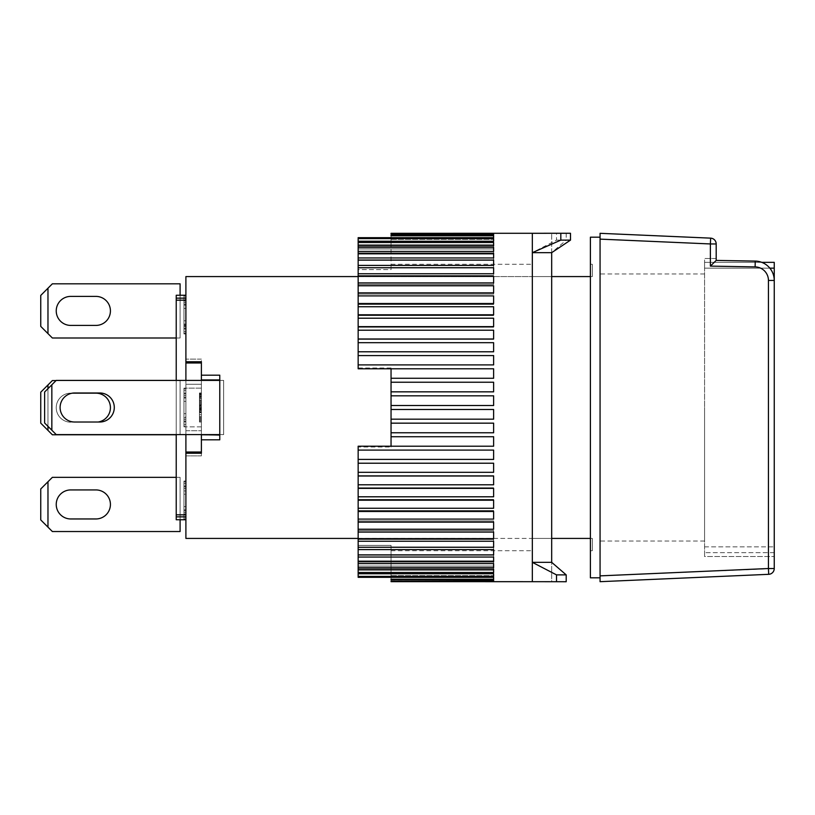 <?xml version="1.0" encoding="UTF-8"?>
<svg xmlns="http://www.w3.org/2000/svg" width="815" height="815" viewBox="0 0 815 815"><rect width="100%" height="100%" fill="white"/><g stroke="black" fill="none" stroke-linecap="round" stroke-linejoin="round"><path stroke-width="0.61" stroke-dasharray="4.08 3.06" d="M56.235 504.444A14.517 14.517 0 0 0 70.752 518.961L95.905 518.961A14.517 14.517 0 0 0 110.422 504.444A14.517 14.517 0 0 0 95.905 489.927L70.752 489.927A14.517 14.517 0 0 0 56.235 504.444A14.517 14.517 0 0 0 70.752 518.961L95.905 518.961A14.517 14.517 0 0 0 110.422 504.444A14.517 14.517 0 0 0 95.905 489.927L70.752 489.927A14.517 14.517 0 0 0 56.235 504.444M180.095 519.746L180.095 477.346L180.095 531.533L52.364 531.533L47.973 527.152L47.973 481.736L52.364 477.346L180.095 477.346L176.223 477.346L176.223 519.746L176.223 514.815L185.901 514.815L185.901 519.746L185.901 295.254L185.901 514.815L185.901 481.044L185.901 514.805L185.901 513.99L185.901 514.805L176.223 514.815L176.223 516.853L185.901 516.853L176.223 516.853L176.223 519.746L180.095 519.746L180.095 477.346L180.095 519.746L176.223 519.746L185.901 519.746L185.901 481.044L185.901 519.746L185.901 518.931L185.901 519.746L176.223 519.746L180.095 519.746L176.223 519.746L176.223 477.346L176.223 519.746L176.223 477.346L180.095 477.346L176.223 477.346M40.75 488.959L52.364 477.346L180.095 477.346L180.095 531.533L52.364 531.533L40.75 519.929L40.75 488.959L47.973 481.736L47.973 527.152L40.75 519.929L40.75 488.959L52.364 477.346L180.095 477.346L180.095 531.533L52.364 531.533L40.75 519.929L40.75 488.959M219.775 379.922L201.387 379.922L219.775 379.922L201.387 379.922L201.387 375.175L219.775 375.175L219.775 439.825L219.775 435.078L219.775 439.825L201.387 439.825L201.387 455.88L185.901 455.88L185.901 453.252L201.387 453.252L201.387 455.88L201.387 453.252M600.064 407.5L600.064 237.185L600.064 407.5M358.152 538.42L551.684 538.42L532.327 538.42L532.327 276.58L532.327 538.42L551.684 538.42L551.684 276.58L358.152 276.58M590.396 538.42L592.322 538.42L592.322 550.716L592.322 538.42L185.901 538.42L185.901 453.252M201.387 379.922L201.387 435.078L219.775 435.078L201.387 435.078L201.387 439.825M201.387 361.748L185.901 361.748L185.901 359.12L185.901 362.991L201.387 362.991L201.387 359.12L201.387 375.175M590.396 276.58L592.322 276.58L592.322 264.284L592.322 276.58L185.901 276.58L185.901 361.748M185.901 362.991L185.901 455.88L201.387 455.88L185.901 455.88L201.387 455.88L201.387 388.144L185.901 388.144L185.901 380.401M185.901 434.599L185.901 388.144L185.901 426.856L185.901 388.144L185.901 388.969L185.901 388.144L201.387 388.144L201.387 384.272L185.901 384.272L201.387 384.272L185.901 384.272L201.387 384.272L201.387 426.856L185.901 426.856L185.901 426.031L185.901 426.856L201.387 426.856L201.387 452.009L185.901 452.009M183.966 299.37L183.966 333.956L185.901 333.956L183.966 333.956L183.966 320.784L183.966 324.075L185.901 324.075L183.966 324.075L183.966 331.481L185.901 331.481L185.901 296.069L185.901 333.956L185.901 295.254L185.901 333.956L185.901 331.481L183.966 331.481L183.966 333.131L185.901 333.131L183.966 333.131L183.966 299.37L185.901 299.37M183.966 393.91L183.966 395.56L185.901 395.56L185.901 416.974L183.966 416.974L185.901 416.974L185.901 413.674L185.901 426.031L185.901 388.969L185.901 413.674L183.966 413.674L185.901 413.674L185.901 401.326L183.966 401.326L185.901 401.326L185.901 398.026L183.966 398.026L183.966 393.91L185.901 393.91L183.966 393.91L183.966 426.856L183.966 393.91L185.901 393.91L185.901 393.085L183.966 393.085L183.966 393.91L183.966 390.619L185.901 390.619L183.966 390.619L183.966 388.969L185.901 388.969L183.966 388.969L183.966 388.144L185.901 388.144L183.966 388.144L183.966 421.915L185.901 421.915L183.966 421.915L183.966 388.144L185.901 388.144L183.966 388.144L183.966 426.856L185.901 426.856L183.966 426.856L185.901 426.856L183.966 426.856L183.966 388.144L185.901 388.144L183.966 388.144L183.966 393.91L185.901 393.91L183.966 393.91L183.966 397.211L185.901 397.211L183.966 397.211L183.966 393.085L185.901 393.085L185.901 395.56L183.966 395.56L183.966 401.326L183.966 397.211L183.966 401.326L185.901 401.326L183.966 401.326L183.966 413.674L183.966 401.326L183.966 413.674L185.901 413.674L183.966 413.674L183.966 417.789L185.901 417.789L183.966 417.789L183.966 413.674L183.966 421.09L183.966 417.789L183.966 421.09L185.901 421.09L183.966 421.09L183.966 424.381L185.901 424.381L183.966 424.381L183.966 426.031L185.901 426.031L183.966 426.031L183.966 426.856L185.901 426.856L183.966 426.856L183.966 398.026L185.901 398.026L185.901 393.91M185.901 295.254L176.223 295.254L185.901 295.254L183.966 295.254L185.901 295.254L183.966 295.254L185.901 295.254L183.966 295.254L185.901 295.254L183.966 295.254L183.966 333.956L183.966 295.254L185.901 295.254L176.223 295.254L176.223 298.147L185.901 298.147L176.223 298.147L176.223 300.185L185.901 300.185L183.966 300.195L185.901 300.195L183.966 300.195L183.966 326.54L183.966 296.069L183.966 329.015L183.966 324.075L183.966 328.19L183.966 324.9L185.901 324.9L183.966 324.9L183.966 297.72L183.966 320.784L183.966 300.195L185.901 300.195L176.223 300.185L176.223 514.815L185.901 514.815L183.966 514.805L183.966 481.044L183.966 519.746L185.901 519.746L183.966 519.746L183.966 481.044L183.966 514.805L183.966 513.99L185.901 513.99L185.901 481.044L185.901 518.931L185.901 509.864L185.901 513.99L183.966 513.99L183.966 512.34L185.901 512.34L183.966 512.34L183.966 509.864L185.901 509.864L183.966 509.864L183.966 513.99L185.901 513.99L183.966 513.99L183.966 517.28L185.901 517.28L183.966 517.28L183.966 518.931L185.901 518.931L183.966 518.931L183.966 486.81L185.901 486.81L183.966 486.81L183.966 519.746L185.901 519.746L176.223 519.746L176.223 516.853L185.901 516.853M201.387 359.12L185.901 359.12L201.387 359.12M201.387 362.991L201.387 384.272L201.387 362.991M185.901 430.728L201.387 430.728L185.901 430.728M176.223 298.147L176.223 295.254L180.095 295.254L176.223 295.254L176.223 300.185L176.223 298.147L185.901 298.147M183.966 305.136L185.901 305.136L183.966 305.136L185.901 305.136L183.966 305.136L185.901 305.136L185.901 302.66L183.966 302.66L185.901 302.66L183.966 302.66L185.901 302.66L185.901 301.01L183.966 301.01L185.901 301.01L183.966 301.01L185.901 301.01L183.966 301.01L185.901 301.01L183.966 301.01L185.901 301.01L185.901 300.195L176.223 300.185L176.223 516.853M183.966 333.956L185.901 333.956L183.966 333.956L185.901 333.956L183.966 333.956L185.901 333.956L183.966 333.956L183.966 333.131L185.901 333.131L183.966 333.131L183.966 333.956M183.966 325.725L185.901 325.725L183.966 325.725M185.901 324.075L185.901 326.54L183.966 326.54L185.901 326.54L185.901 328.19L183.966 328.19L185.901 328.19L183.966 328.19L185.901 328.19L183.966 328.19L185.901 328.19L183.966 328.19L183.966 331.481L183.966 328.19L185.901 328.19L185.901 326.54L183.966 326.54L185.901 326.54L185.901 324.075L183.966 324.075L185.901 324.075L185.901 320.784L183.966 320.784L185.901 320.784L185.901 308.427L183.966 308.427L185.901 308.427L185.901 305.136L185.901 308.427L183.966 308.427L185.901 308.427L185.901 320.784L183.966 320.784L185.901 320.784L185.901 324.075L183.966 324.075M183.966 304.311L185.901 304.311M183.966 297.72L185.901 297.72L183.966 297.72M183.966 296.069L185.901 296.069L183.966 296.069M183.966 329.015L185.901 329.015L183.966 329.015M176.223 380.401L176.223 434.599M176.223 300.185L176.223 514.815M183.966 481.044L185.901 481.044L183.966 481.044L185.901 481.044L183.966 481.044L185.901 481.044L183.966 481.044L183.966 481.869L185.901 481.869L183.966 481.869L183.966 481.044M183.966 514.805L185.901 514.805L183.966 514.805L183.966 510.689L185.901 510.689M183.966 510.689L183.966 519.746L185.901 519.746M183.966 331.481L185.901 331.481L183.966 331.481L183.966 333.131L183.966 331.481M183.966 324.9L185.901 324.9M183.966 320.784L185.901 320.784L183.966 320.784M183.966 308.427L185.901 308.427L183.966 308.427M183.966 490.1L183.966 506.573L185.901 506.573L183.966 506.573L183.966 494.216L185.901 494.216L183.966 494.216L183.966 490.1L185.901 490.1M183.966 483.519L185.901 483.519L183.966 483.519L183.966 481.869L183.966 486.81L183.966 483.519M183.966 486.81L183.966 490.925L183.966 486.81L185.901 486.81L183.966 486.81L183.966 485.985L185.901 485.985L183.966 485.985L183.966 486.81L185.901 486.81M183.966 490.925L185.901 490.925M183.966 488.46L185.901 488.46L183.966 488.46M183.966 509.864L185.901 509.864M201.387 435.078L219.775 435.078M201.387 434.599L201.387 380.401M199.451 411.106L199.451 396.61L199.451 398.423L201.387 398.423L201.387 401.143L199.451 401.143L199.451 421.07L199.451 416.536L199.451 418.35L201.387 418.35L199.451 418.35L199.451 414.723L201.387 414.723L201.387 421.976L201.387 392.983L201.387 418.35L201.387 414.723L199.451 414.723L201.387 414.723L199.451 414.723L199.451 416.536L201.387 416.536L199.451 416.536L199.451 412.013L201.387 412.013L199.451 412.013L199.451 411.106L201.387 411.106M199.451 400.399L199.451 422.017L201.387 422.017L199.451 422.017L199.451 392.983L201.387 392.983L201.387 422.017L201.387 392.983L201.387 396.691L201.387 392.983L199.451 392.983L201.387 392.983L199.451 392.983L199.451 393.889L201.387 393.889L199.451 393.889L199.451 392.983L201.387 392.983L199.451 392.983L199.451 395.703L201.387 395.703L199.451 395.703L199.451 397.516L201.387 397.516L199.451 397.516L199.451 394.796L201.387 394.796L199.451 394.796L199.451 392.983L201.387 392.983L199.451 392.983L199.451 396.691L201.387 396.691L201.387 397.924L199.451 397.924L201.387 397.924L201.387 401.011L199.451 401.011L199.451 397.924L199.451 400.399L201.387 400.399M176.223 295.254L176.223 338.001L176.223 295.254M56.062 380.574L180.095 380.574L52.364 380.574L40.75 392.188L40.75 423.158L47.973 430.381L40.75 423.158L40.75 392.188L47.973 384.965L47.973 430.381L52.364 434.772L40.75 423.158L40.75 392.188L52.364 380.574L180.095 380.574L180.095 434.772L52.364 434.772L180.095 434.772L180.095 380.574L180.095 434.772L52.364 434.772L47.973 430.381L47.973 384.965L52.364 380.574L180.095 380.574L180.095 434.772L180.095 380.574L176.223 380.574L180.095 380.574L176.223 380.574L176.223 434.772L176.223 380.574L176.223 434.772L176.223 380.574L180.095 380.574L180.095 434.772L176.223 434.772L180.095 434.772L180.095 380.574L180.095 434.772L176.223 434.772M223.646 434.599L219.775 434.599L223.646 434.599L223.646 380.401L223.646 434.599L56.235 434.599L44.621 422.985L44.621 392.015L56.235 380.401L223.646 380.401L219.775 380.401L223.646 380.401L223.646 434.599L56.235 434.599L51.844 430.208L51.844 384.792L56.235 380.401L223.646 380.401L223.646 434.599L56.235 434.599L51.844 430.208L51.844 384.792L44.621 392.015L56.235 380.401L223.646 380.401L223.646 434.599L219.775 434.599L219.775 380.401L223.646 380.401L223.646 434.599M199.451 417.443L201.387 417.443M199.451 418.35L201.387 418.35M199.451 416.536L201.387 416.536M199.451 409.293L201.387 409.293M199.451 403.853L199.451 401.143L201.387 401.143L201.387 408.386L199.451 408.386L201.387 408.386L201.387 400.236L199.451 400.236L201.387 400.236L201.387 396.61L201.387 398.423L199.451 398.423L199.451 407.48L201.387 407.48L199.451 407.48L199.451 403.853L201.387 403.853M199.451 419.256L201.387 419.256M199.451 421.07L201.387 421.07L199.451 421.07L199.451 421.976L201.387 421.976L199.451 421.976L199.451 421.07M199.451 420.163L201.387 420.163M199.451 395.458L199.451 397.924L199.451 395.458L201.387 395.458M199.451 394.216L201.387 394.216M199.451 393.604L201.387 393.604L199.451 393.604L199.451 392.983L199.451 393.604M199.451 394.837L201.387 394.837M199.451 405.34L201.387 405.34M199.451 396.691L201.387 396.691L199.451 396.691L199.451 407.806L201.387 407.806L199.451 407.806L199.451 409.048L201.387 409.048L199.451 409.048L199.451 410.892L201.387 410.892M199.451 410.892L199.451 412.135L201.387 412.135L199.451 412.135L199.451 412.747L201.387 412.747L199.451 412.747L199.451 411.514L201.387 411.514M199.451 411.514L199.451 410.281L201.387 410.281M199.451 410.281L199.451 409.048L201.387 409.048L201.387 405.952L199.451 405.952M176.223 338.001L180.095 338.001L180.095 295.254L180.095 338.001L176.223 338.001L180.095 338.001L176.223 338.001L180.095 338.001L180.095 295.254L180.095 338.001L52.364 338.001L47.973 333.61L47.973 288.204L52.364 283.814L180.095 283.814L180.095 338.001L180.095 295.254M185.901 421.915L185.901 416.974L185.901 419.44L183.966 419.44L185.901 419.44L185.901 421.09L183.966 421.09L185.901 421.09L185.901 421.915L183.966 421.915M185.901 300.195L185.901 305.136M185.901 328.19L185.901 329.015L185.901 328.19M219.775 380.401L223.646 380.401L219.775 380.401L219.775 434.599M199.451 409.048L199.451 401.011M201.387 396.61L199.451 396.61L201.387 396.61M201.387 402.946L199.451 402.946M201.387 401.011L201.387 406.573L199.451 406.573L201.387 406.573L201.387 408.427L199.451 408.427M201.387 404.76L199.451 404.76M201.387 402.039L199.451 402.039M201.387 404.719L199.451 404.719M201.387 408.427L201.387 409.66L199.451 409.66L201.387 409.66L201.387 409.048M201.387 405.952L201.387 399.778L199.451 399.778M201.387 399.778L201.387 397.924L199.451 397.924M201.387 397.924L201.387 396.07L199.451 396.07L201.387 396.07L201.387 396.691M74.623 422.017L99.776 422.017A14.517 14.517 0 0 0 114.294 407.5A14.517 14.517 0 0 0 99.776 392.983A14.517 14.517 0 0 1 114.294 407.5A14.517 14.517 0 0 1 99.776 422.017A14.517 14.517 0 0 0 114.294 407.5A14.517 14.517 0 0 0 99.776 392.983L74.623 392.983A14.517 14.517 0 0 0 60.106 407.5A14.517 14.517 0 0 0 74.623 422.017L99.776 422.017L74.623 422.017A14.517 14.517 0 0 1 60.106 407.5A14.517 14.517 0 0 1 74.623 392.983L99.776 392.983L74.623 392.983A14.517 14.517 0 0 0 72.382 393.156L70.752 393.156A14.517 14.517 0 0 0 56.235 407.673A14.517 14.517 0 0 0 70.752 422.19A14.517 14.517 0 0 1 56.235 407.673A14.517 14.517 0 0 1 70.752 393.156A14.517 14.517 0 0 0 56.235 407.673A14.517 14.517 0 0 0 70.752 422.19L95.905 422.19A14.517 14.517 0 0 0 110.422 407.673A14.517 14.517 0 0 0 95.905 393.156L70.752 393.156A14.517 14.517 0 0 0 56.235 407.673A14.517 14.517 0 0 0 70.752 422.19L95.905 422.19A14.517 14.517 0 0 0 110.422 407.673A14.517 14.517 0 0 0 95.905 393.156M532.327 233.314L532.327 581.686L556.523 581.727L556.523 574.881L566.201 574.881L551.684 562.33L551.684 581.686L532.327 581.686L551.684 581.686L551.684 252.67L532.327 252.67L532.327 233.314L551.684 233.314L532.327 233.314L532.327 581.686L532.327 252.67L556.523 240.119L556.523 233.273M556.523 574.881L532.327 562.33L551.684 562.33M551.684 276.58L532.327 276.58L551.684 276.58L551.684 538.42M551.684 252.67L551.684 233.314L551.684 252.67L566.201 240.119L556.523 240.119M560.822 233.273L570.5 233.273M566.201 233.273L566.201 240.119M566.201 574.881L566.201 581.727L556.523 581.727M70.752 518.961L95.905 518.961M95.905 489.927L70.752 489.927M47.973 527.152L47.973 481.736M98.146 422.017A14.517 14.517 0 0 1 95.905 422.19L70.752 422.19L95.905 422.19A14.517 14.517 0 0 0 98.146 422.017M47.973 426.337L47.973 388.663M710.385 266.118L755.128 266.902A13.549 13.549 0 0 1 768.443 280.441L768.698 574.32L600.064 581.686L600.064 239.131L710.385 243.95L710.385 266.118L716.191 260.413L755.23 261.095A19.356 19.356 0 0 1 774.25 280.441L774.25 546.845L774.25 268.155L704.578 268.155L704.578 262.349L704.578 552.652L704.578 268.155L769.849 268.155M761.76 262.349L704.578 262.349L774.25 262.349L774.25 268.155M774.25 552.652L704.578 552.652L774.25 552.652L774.25 546.845L774.25 552.652M56.235 310.902A14.517 14.517 0 0 0 70.752 325.419L95.905 325.419A14.517 14.517 0 0 0 110.422 310.902A14.517 14.517 0 0 0 95.905 296.395L70.752 296.395A14.517 14.517 0 0 0 56.235 310.902A14.517 14.517 0 0 0 70.752 325.419L95.905 325.419A14.517 14.517 0 0 0 110.422 310.902A14.517 14.517 0 0 0 95.905 296.395L70.752 296.395A14.517 14.517 0 0 0 56.235 310.902M40.75 295.427L52.364 283.814L180.095 283.814L180.095 338.001L52.364 338.001L40.75 326.387L40.75 295.427L47.973 288.204L47.973 333.61L40.75 326.387L40.75 295.427L52.364 283.814L180.095 283.814L180.095 338.001L52.364 338.001L40.75 326.387L40.75 295.427M590.396 577.815L590.396 237.185M590.396 407.5L590.396 550.716L590.396 407.5M391.047 367.993L358.152 367.993L358.152 269.612L391.047 269.612L391.047 264.284L391.047 269.612L358.152 269.612L358.152 368.798L391.047 368.798L391.047 407.5L391.047 367.993L391.047 378.354L493.625 378.272L493.625 368.788L358.152 368.788L358.152 364.896L493.625 365.059L493.625 355.585L358.152 355.585L358.152 351.774L493.625 352.049L493.625 342.697L358.152 342.697L358.152 338.999L493.625 339.417L493.625 330.207L358.152 330.207L358.152 326.642L493.625 326.642L493.625 327.233L493.625 318.207L358.152 318.207L358.152 314.794L493.625 314.794L493.625 315.568L493.625 306.746L358.152 306.746L358.152 303.506L493.625 303.506L493.625 304.504L493.625 295.906L358.152 295.906L358.152 292.86L493.625 292.86L493.625 294.103L493.625 285.759L358.152 285.759L358.152 282.927L493.625 282.927L493.625 284.435L493.625 276.356L358.152 276.356L358.152 273.759L493.625 273.759L493.625 275.552L493.625 267.768L358.152 267.768L358.152 265.415L493.625 265.415L493.625 267.514L493.625 260.036L358.152 260.036L358.152 257.947L493.625 257.947L493.625 260.362L493.625 253.221L358.152 253.221L358.152 251.407L493.625 251.407L493.625 254.158L493.625 247.353L358.152 247.353L358.152 245.824L493.625 245.824L493.625 248.921L493.625 242.473L358.152 242.473L358.152 241.24L493.625 241.24L493.625 244.694L493.625 238.612L358.152 238.612L358.152 237.674L493.625 237.674L493.625 241.505L493.625 235.79L391.047 235.79L391.047 241.505L391.047 237.705L358.152 237.674L391.047 237.705L391.047 269.612L391.047 235.158L493.625 235.158L493.625 239.366L493.625 234.027L391.047 234.027L391.047 239.366L391.047 233.711L493.625 233.711L493.625 238.286L493.625 233.334L391.047 233.334L391.047 238.286L391.047 233.711M391.047 409.497L493.625 409.497L493.625 419.175L493.625 409.497L391.047 409.497L391.047 407.5L391.047 446.202L358.152 446.213L493.625 446.213L493.625 436.728L391.047 436.728L391.047 432.765L493.625 432.765L493.625 423.158L391.047 423.158L391.047 419.175L493.625 419.175L493.625 409.497L391.047 409.497L391.047 419.175M391.047 581.666L493.625 581.666L391.047 581.289L391.047 576.714L391.047 581.686M358.152 576.388L493.625 576.388L493.625 573.76L358.152 573.76L358.152 570.306L358.152 577.326L493.625 577.326L493.625 573.495L493.625 579.21L493.625 573.495L493.625 579.21L391.047 579.21L391.047 573.495L391.047 580.973L493.625 580.973L493.625 579.842L391.047 579.842L391.047 575.635L391.047 581.289M358.152 573.76L358.152 570.306L358.152 573.76L358.152 572.527L493.625 572.527L493.625 569.176L358.152 569.176L358.152 567.648L493.625 567.648L493.625 563.593L358.152 563.593L358.152 561.78L493.625 561.78L493.625 557.053L358.152 557.053L358.152 554.964L493.625 554.964L493.625 549.585L358.152 549.585L358.152 547.232L493.625 547.232L493.625 541.241L358.152 541.241L358.152 538.644L493.625 538.644L493.625 532.073L358.152 532.073L358.152 529.241L493.625 529.241L493.625 522.14L358.152 522.14L358.152 519.094L493.625 519.094L493.625 511.494L358.152 511.494L358.152 508.254L493.625 508.254L493.625 500.206L358.152 500.206L358.152 496.793L493.625 496.793L493.625 488.358L358.152 488.358L358.152 484.793L493.625 484.793L493.625 476.001L358.152 476.001L358.152 472.303L493.625 472.303L493.625 463.226L358.152 463.226L358.152 459.416L493.625 459.416L493.625 450.104L358.152 450.104L358.152 446.213L358.152 545.388L391.047 545.388L391.047 550.716L391.047 545.388L358.152 545.388L358.152 447.007L391.047 447.007L391.047 405.503L493.625 405.503L493.625 395.825L391.047 395.825L391.047 391.842L493.625 391.862L493.625 382.235L391.047 382.235L391.047 378.272M358.152 238.612L358.152 241.24M358.152 242.473L358.152 245.824M358.152 247.353L358.152 251.407M358.152 253.221L358.152 257.947M358.152 260.036L358.152 265.415M358.152 267.768L358.152 273.759M358.152 276.356L358.152 282.927M358.152 285.759L358.152 292.86M358.152 295.906L358.152 303.506M358.152 306.746L358.152 314.794M358.152 318.207L358.152 326.642M358.152 330.207L358.152 338.999M358.152 342.697L358.152 351.774M358.152 355.585L358.152 364.896M391.047 382.235L391.047 391.862L493.625 391.862L493.625 382.235L493.625 391.862L391.047 391.862M391.047 395.825L391.047 405.503L493.625 405.503L493.625 395.825L493.625 405.503L391.047 405.503M493.625 432.765L493.625 423.138L493.625 432.765M391.047 423.138L493.625 423.138L391.047 423.138L391.047 432.765M493.625 446.213L493.625 436.646L493.625 446.213M391.047 436.728L391.047 446.213L358.152 446.202L358.152 447.007M493.625 459.416L493.625 449.941L493.625 459.416M358.152 450.104L358.152 459.416M493.625 472.303L493.625 462.951L493.625 472.303M358.152 463.226L358.152 472.303M493.625 484.793L493.625 475.583L493.625 484.793M358.152 476.001L358.152 484.793M493.625 496.793L493.625 487.767L493.625 496.793M358.152 488.358L358.152 496.793M493.625 508.254L493.625 499.432L493.625 508.254M358.152 500.206L358.152 508.254M493.625 519.094L493.625 510.496L493.625 519.094M358.152 511.494L358.152 519.094M493.625 529.241L493.625 520.897L493.625 529.241M358.152 522.14L358.152 529.241M493.625 538.644L493.625 530.565L493.625 538.644M358.152 532.073L358.152 538.644M493.625 547.232L493.625 539.448L493.625 547.232M358.152 541.241L358.152 547.232M493.625 554.964L493.625 547.486L493.625 554.964M358.152 549.585L358.152 554.964M493.625 561.78L493.625 554.638L493.625 561.78M358.152 557.053L358.152 561.78M493.625 567.648L493.625 560.842L493.625 567.648M358.152 563.593L358.152 567.648M493.625 572.527L493.625 566.079L493.625 572.527M358.152 569.176L358.152 572.527M493.625 576.388L493.625 570.306L493.625 576.388M493.625 580.973L493.625 575.635L493.625 580.973M493.625 581.666L493.625 576.714L493.625 581.666M391.047 446.213L391.047 447.007M358.152 269.612L358.152 237.705L358.152 269.612M358.152 367.993L358.152 368.788L391.047 368.788M358.152 545.388L358.152 577.295L391.047 577.295L391.047 545.388L391.047 577.295L391.047 573.495L391.047 577.295L358.152 577.295L358.152 545.388M493.625 378.272L493.625 368.788L493.625 378.272M493.625 364.896L493.625 355.585L493.625 364.896M493.625 351.774L493.625 342.697L493.625 351.774M493.625 338.999L493.625 330.207L493.625 338.999M493.625 326.642L493.625 318.207L493.625 326.642M493.625 314.794L493.625 306.746L493.625 314.794M493.625 303.506L493.625 295.906L493.625 303.506M493.625 292.86L493.625 285.759L493.625 292.86M493.625 282.927L493.625 276.356L493.625 282.927M493.625 273.759L493.625 267.768L493.625 273.759M493.625 265.415L493.625 260.036L493.625 265.415M493.625 257.947L493.625 253.221M493.625 251.407L493.625 247.353L493.625 251.407M493.625 245.824L493.625 242.473L493.625 245.824M493.625 241.24L493.625 244.694L493.625 241.24M493.625 237.674L493.625 241.505L493.625 237.674M493.625 235.158L493.625 239.366L493.625 235.158M493.625 233.711L493.625 238.286L493.625 233.711M47.973 430.381L47.973 384.965M44.621 422.985L44.621 392.015L44.621 422.985L51.844 430.208L44.621 422.985M51.844 430.208L51.844 384.792M704.578 407.5L704.578 541.038L704.578 407.5M600.064 239.131L600.064 233.314L710.639 238.143L710.385 243.95L716.191 243.95A5.807 5.807 0 0 0 710.639 238.143M768.443 280.441L774.25 280.441A19.356 19.356 0 0 0 755.23 261.095A19.356 19.356 0 0 1 774.25 280.441L774.25 568.524L600.064 575.869M716.191 243.95L716.191 260.413L716.191 258.477L716.191 260.413L755.23 261.095L716.191 260.413M768.698 574.32A5.807 5.807 0 0 0 774.25 568.524M704.578 556.523L704.578 258.477L704.578 556.523L774.25 556.523L704.578 556.523M716.191 258.477L704.578 258.477L716.191 258.477M70.752 325.419L95.905 325.419M95.905 296.395L70.752 296.395M47.973 333.61L47.973 288.204M704.578 546.845L774.25 546.845L704.578 546.845M755.128 266.902L755.23 261.095M592.322 550.716L590.396 550.716M592.322 264.284L590.396 264.284M391.047 264.284L532.327 264.284M391.047 238.286L493.625 238.286L391.047 238.286M391.047 239.366L493.625 239.366L391.047 239.366M391.047 241.505L493.625 241.505L391.047 241.505M358.152 244.694L493.625 244.694L358.152 244.694M358.152 248.921L493.625 248.921L358.152 248.921M358.152 254.158L493.625 254.158L358.152 254.158M358.152 260.362L493.625 260.362L358.152 260.362M358.152 267.514L493.625 267.514L358.152 267.514M358.152 275.552L493.625 275.552L358.152 275.552M358.152 284.435L493.625 284.435L358.152 284.435M358.152 294.103L493.625 294.103L358.152 294.103M358.152 304.504L493.625 304.504L358.152 304.504M358.152 315.568L493.625 315.568L358.152 315.568M358.152 327.233L493.625 327.233L358.152 327.233M358.152 339.417L493.625 339.417L358.152 339.417M358.152 352.049L493.625 352.049L358.152 352.049M358.152 365.059L493.625 365.059L358.152 365.059M391.047 378.354L493.625 378.354L391.047 378.354M391.047 550.716L532.327 550.716M391.047 436.646L493.625 436.646L391.047 436.646M358.152 449.941L493.625 449.941L358.152 449.941M358.152 462.951L493.625 462.951L358.152 462.951M358.152 475.583L493.625 475.583L358.152 475.583M358.152 487.767L493.625 487.767L358.152 487.767M358.152 499.432L493.625 499.432L358.152 499.432M358.152 510.496L493.625 510.496L358.152 510.496M358.152 520.897L493.625 520.897L358.152 520.897M358.152 530.565L493.625 530.565L358.152 530.565M358.152 539.448L493.625 539.448L358.152 539.448M358.152 547.486L493.625 547.486L358.152 547.486M358.152 554.638L493.625 554.638L358.152 554.638M358.152 560.842L493.625 560.842L358.152 560.842M358.152 566.079L493.625 566.079L358.152 566.079M358.152 570.306L493.625 570.306L358.152 570.306M391.047 573.495L493.625 573.495L391.047 573.495M391.047 575.635L493.625 575.635L391.047 575.635M391.047 576.714L493.625 576.714L391.047 576.714M704.578 273.962L600.064 273.962M704.578 541.038L600.064 541.038"/><path stroke-width="1.22" d="M70.752 518.961A14.517 14.517 0 0 1 56.235 504.444A14.517 14.517 0 0 1 70.752 489.927L95.905 489.927A14.517 14.517 0 0 1 110.422 504.444A14.517 14.517 0 0 1 95.905 518.961L70.752 518.961A14.517 14.517 0 0 1 56.235 504.444A14.517 14.517 0 0 1 70.752 489.927M176.223 477.346L52.364 477.346L40.75 488.959L40.75 519.929L52.364 531.533L180.095 531.533L180.095 519.746M47.973 527.152L47.973 481.736M201.387 453.252L185.901 453.252L185.901 452.009L201.387 452.009L201.387 453.252L201.387 439.825L219.775 439.825L219.775 375.175L201.387 375.175L201.387 361.748L201.387 362.991L185.901 362.991L185.901 276.58L358.152 276.58M185.901 453.252L185.901 538.42L358.152 538.42M551.684 538.42L590.396 538.42M590.396 276.58L551.684 276.58M185.901 361.748L201.387 361.748M185.901 452.009L185.901 434.599M185.901 380.401L185.901 362.991M219.775 435.078L201.387 434.599M201.387 439.825L201.387 435.078M185.901 519.746L176.223 519.746L176.223 516.853L185.901 516.853M176.223 516.853L176.223 514.815L185.901 514.815M185.901 300.185L176.223 300.185L176.223 380.401M176.223 434.599L176.223 514.815M176.223 300.185L176.223 298.147L185.901 298.147M176.223 298.147L176.223 295.254L185.901 295.254M201.387 375.175L201.387 379.922L219.775 379.922M95.905 393.156A14.517 14.517 0 0 1 110.382 406.553A14.517 14.517 0 0 1 98.146 422.017A14.517 14.517 0 0 0 110.382 406.553A14.517 14.517 0 0 0 95.905 393.156L72.382 393.156A14.517 14.517 0 0 0 60.106 407.5A14.517 14.517 0 0 0 74.623 422.017L99.776 422.017A14.517 14.517 0 0 0 114.294 407.5A14.517 14.517 0 0 0 99.776 392.983L74.623 392.983A14.517 14.517 0 0 0 60.106 407.5A14.517 14.517 0 0 0 74.623 422.017M219.775 434.599L56.235 434.599L51.844 430.208L51.844 384.792L56.235 380.401L219.775 380.401M51.844 384.792L44.621 392.015L44.621 422.985L51.844 430.208M358.152 238.612L493.625 238.612L493.625 241.24L358.152 241.24L358.152 237.674L493.625 237.674L493.625 235.79L391.047 235.79L391.047 235.158L493.625 235.158L493.625 234.027L391.047 234.027L391.047 233.314L560.822 233.273L532.327 233.314L532.327 581.686L566.201 581.727L566.201 574.881L556.523 574.881L556.523 581.727M570.5 240.119L570.5 233.273L560.822 233.273L560.822 240.119L570.5 240.119L551.684 252.67L551.684 562.33L566.201 574.881M560.822 240.119L532.327 252.67L551.684 252.67M551.684 562.33L532.327 562.33L556.523 574.881M95.905 489.927A14.517 14.517 0 0 1 110.422 504.444A14.517 14.517 0 0 1 95.905 518.961M56.062 380.574L52.364 380.574L40.75 392.188L40.75 423.158L52.364 434.772L176.223 434.772M47.973 430.381L47.973 426.337M47.973 388.663L47.973 384.965M769.849 268.155L774.25 268.155L774.25 262.349L761.76 262.349M774.25 268.155L774.25 568.524A5.807 5.807 0 0 1 768.698 574.32L600.064 581.686L600.064 233.314L710.639 238.143A5.807 5.807 0 0 1 716.191 243.95L716.191 260.413L710.385 266.118L755.128 266.902A13.549 13.549 0 0 1 768.443 280.441L768.443 568.524L600.064 575.869M70.752 325.419A14.517 14.517 0 0 1 56.235 310.902A14.517 14.517 0 0 1 70.752 296.395L95.905 296.395A14.517 14.517 0 0 1 110.422 310.902A14.517 14.517 0 0 1 95.905 325.419L70.752 325.419A14.517 14.517 0 0 1 56.235 310.902A14.517 14.517 0 0 1 70.752 296.395M180.095 295.254L180.095 283.814L52.364 283.814L40.75 295.427L40.75 326.387L52.364 338.001L176.223 338.001M47.973 333.61L47.973 288.204M600.064 237.185L590.396 237.185L590.396 577.815L600.064 577.815M391.047 409.497L493.625 409.497L493.625 419.175L391.047 419.175L391.047 368.798L358.152 368.788L493.625 368.788L493.625 378.272L391.047 378.272M391.047 423.158L493.625 423.158L493.625 432.765L391.047 432.765L391.047 419.175M391.047 436.728L493.625 436.728L493.625 446.213L358.152 446.213L391.047 446.202L391.047 432.765M358.152 446.213L358.152 450.104L493.625 450.104L493.625 459.416L358.152 459.416L358.152 463.226L493.625 463.226L493.625 472.303L358.152 472.303L358.152 476.001L493.625 476.001L493.625 484.793L358.152 484.793L358.152 488.358L493.625 488.358L493.625 496.793L358.152 496.793L358.152 500.206L493.625 500.206L493.625 508.254L358.152 508.254L358.152 511.494L493.625 511.494L493.625 519.094L358.152 519.094L358.152 522.14L493.625 522.14L493.625 529.241L358.152 529.241L358.152 532.073L493.625 532.073L493.625 538.644L358.152 538.644L358.152 541.241L493.625 541.241L493.625 547.232L358.152 547.232L358.152 549.585L493.625 549.585L493.625 554.964L358.152 554.964L358.152 557.053L493.625 557.053L493.625 561.78L358.152 561.78L358.152 563.593L493.625 563.593L493.625 567.648L358.152 567.648L358.152 569.176L493.625 569.176L493.625 572.527L358.152 572.527L358.152 573.76L493.625 573.76L493.625 576.388L358.152 576.388L358.152 577.326L493.625 577.326L493.625 579.21L391.047 579.21L391.047 579.842L493.625 579.842L493.625 580.973L391.047 581.289L493.625 581.666L391.047 581.289M532.327 581.686L391.047 581.666M358.152 364.896L358.152 355.585L493.625 355.585L493.625 364.896L358.152 364.896L358.152 368.788M358.152 351.774L358.152 342.697L493.625 342.697L493.625 351.774L358.152 351.774L358.152 355.585M358.152 338.999L358.152 330.207L493.625 330.207L493.625 338.999L358.152 338.999L358.152 342.697M358.152 326.642L358.152 318.207L493.625 318.207L493.625 326.642L358.152 326.642L358.152 330.207M358.152 314.794L358.152 306.746L493.625 306.746L493.625 314.794L358.152 314.794L358.152 318.207M358.152 303.506L358.152 295.906L493.625 295.906L493.625 303.506L358.152 303.506L358.152 306.746M358.152 292.86L358.152 285.759L493.625 285.759L493.625 292.86L358.152 292.86L358.152 295.906M358.152 282.927L358.152 276.356L493.625 276.356L493.625 282.927L358.152 282.927L358.152 285.759M358.152 273.759L358.152 267.768L493.625 267.768L493.625 273.759L358.152 273.759L358.152 276.356M358.152 265.415L358.152 260.036L493.625 260.036L493.625 265.415L358.152 265.415L358.152 267.768M358.152 257.947L358.152 253.221L493.625 253.221L493.625 257.947L358.152 257.947L358.152 260.036M358.152 251.407L358.152 247.353L493.625 247.353L493.625 251.407L358.152 251.407L358.152 253.221M358.152 245.824L358.152 242.473L493.625 242.473L493.625 245.824L358.152 245.824L358.152 247.353M358.152 241.24L358.152 242.473M358.152 576.388L358.152 573.76M358.152 572.527L358.152 569.176M358.152 567.648L358.152 563.593M358.152 561.78L358.152 557.053M358.152 554.964L358.152 549.585M358.152 547.232L358.152 541.241M358.152 538.644L358.152 532.073M358.152 529.241L358.152 522.14M358.152 519.094L358.152 511.494M358.152 508.254L358.152 500.206M358.152 496.793L358.152 488.358M358.152 484.793L358.152 476.001M358.152 472.303L358.152 463.226M358.152 459.416L358.152 450.104M391.047 233.334L493.625 233.334L391.047 233.711M391.047 382.235L493.625 382.235L493.625 391.842L391.047 391.842M391.047 395.825L493.625 395.825L493.625 405.503L391.047 405.503M493.625 253.221L493.625 257.947M600.064 239.131L710.385 243.95L710.385 266.118M774.25 568.524L768.443 568.524L768.698 574.32M768.443 280.441L774.25 280.441A19.356 19.356 0 0 0 755.23 261.095L755.128 266.902M716.191 260.413L755.23 261.095M95.905 296.395A14.517 14.517 0 0 1 110.422 310.902A14.517 14.517 0 0 1 95.905 325.419M710.639 238.143L710.385 243.95L716.191 243.95"/></g></svg>
